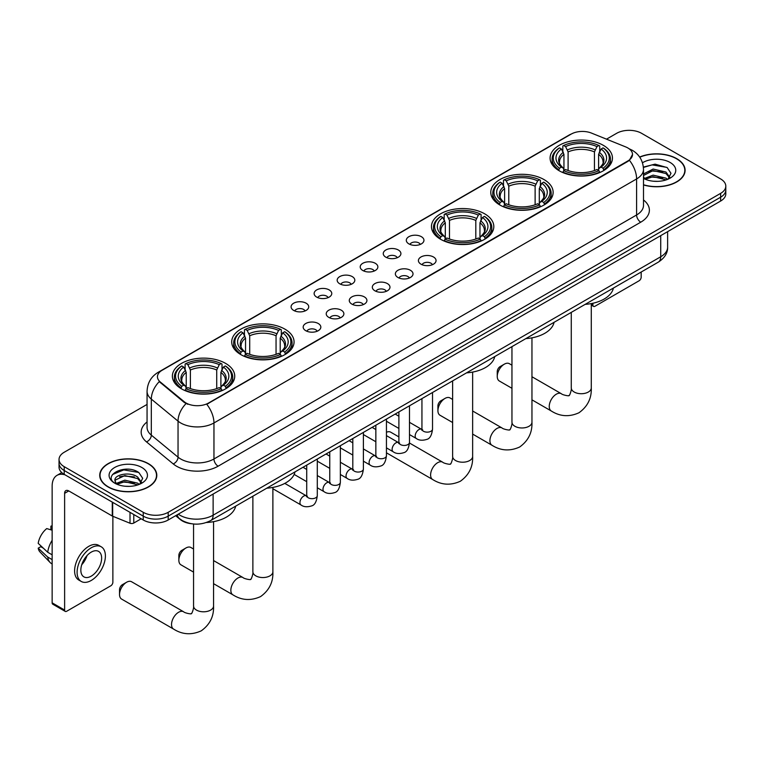 <?xml version="1.0" encoding="UTF-8"?>
<svg xmlns="http://www.w3.org/2000/svg" width="764" height="764" viewBox="0 0 764 764"><rect width="100%" height="100%" fill="white"/><g stroke="black" fill="none" stroke-linecap="round" stroke-linejoin="round"><path stroke-width="1.15" d="M225.609 363.397A31.181 18.002 0 0 0 191.63 359.491A31.181 18.002 0 0 0 172.377 376.127A31.181 18.002 0 0 0 181.517 388.857A31.181 18.002 0 0 0 215.496 392.753A31.181 18.002 0 0 0 234.739 376.127A31.181 18.002 0 0 0 225.609 363.397M544.006 179.569A31.181 18.002 0 0 0 510.027 175.672A31.181 18.002 0 0 0 490.774 192.299A31.181 18.002 0 0 0 499.904 205.029A31.181 18.002 0 0 0 533.883 208.935A31.181 18.002 0 0 0 553.136 192.299A31.181 18.002 0 0 0 544.006 179.569M484.682 213.825A31.181 18.002 0 0 0 450.703 209.919A31.181 18.002 0 0 0 431.459 226.545A31.181 18.002 0 0 0 440.589 239.275A31.181 18.002 0 0 0 474.568 243.181A31.181 18.002 0 0 0 493.811 226.545A31.181 18.002 0 0 0 484.682 213.825M284.924 329.15A31.181 18.002 0 0 0 250.945 325.244A31.181 18.002 0 0 0 231.702 341.88A31.181 18.002 0 0 0 240.832 354.611A31.181 18.002 0 0 0 274.811 358.507A31.181 18.002 0 0 0 294.064 341.88A31.181 18.002 0 0 0 284.924 329.15M603.321 145.322A31.181 18.002 0 0 0 569.342 141.426A31.181 18.002 0 0 0 550.099 158.052A31.181 18.002 0 0 0 559.229 170.783A31.181 18.002 0 0 0 593.208 174.689A31.181 18.002 0 0 0 612.451 158.052A31.181 18.002 0 0 0 603.321 145.322M408.893 243.888A8.824 5.09 180 0 1 407.136 242.446A8.824 5.09 180 0 1 410.067 236.114A8.824 5.09 180 0 1 421.375 236.687A8.824 5.09 180 0 1 423.122 242.446A8.824 5.09 180 0 1 408.893 243.888M420.296 244.413A5.291 3.056 0 0 0 418.873 242.933A5.291 3.056 0 0 0 413.658 242.15A5.291 3.056 0 0 0 409.962 244.413M385.849 257.191A8.824 5.09 180 0 1 384.091 255.749A8.824 5.09 180 0 1 387.014 249.417A8.824 5.09 180 0 1 398.321 249.99A8.824 5.09 180 0 1 400.078 255.749A8.824 5.09 180 0 1 385.849 257.191M397.251 257.726A5.291 3.056 0 0 0 395.828 256.236A5.291 3.056 0 0 0 390.614 255.462A5.291 3.056 0 0 0 386.918 257.726M362.804 270.504A8.824 5.09 180 0 1 361.047 269.062A8.824 5.09 180 0 1 363.97 262.73A8.824 5.09 180 0 1 375.277 263.293A8.824 5.09 180 0 1 377.034 269.062A8.824 5.09 180 0 1 362.804 270.504M374.207 271.029A5.291 3.056 0 0 0 372.784 269.539A5.291 3.056 0 0 0 367.57 268.766A5.291 3.056 0 0 0 363.874 271.029M339.751 283.807A8.824 5.09 180 0 1 338.003 282.365A8.824 5.09 180 0 1 340.925 276.033A8.824 5.09 180 0 1 352.233 276.597A8.824 5.09 180 0 1 353.98 282.365A8.824 5.09 180 0 1 339.751 283.807M351.163 284.332A5.291 3.056 0 0 0 349.74 282.842A5.291 3.056 0 0 0 344.526 282.069A5.291 3.056 0 0 0 340.83 284.332M316.707 297.11A8.824 5.09 180 0 1 314.959 295.668A8.824 5.09 180 0 1 317.881 289.336A8.824 5.09 180 0 1 329.188 289.909A8.824 5.09 180 0 1 330.936 295.668A8.824 5.09 180 0 1 316.707 297.11M328.109 297.635A5.291 3.056 0 0 0 326.696 296.146A5.291 3.056 0 0 0 321.472 295.372A5.291 3.056 0 0 0 317.786 297.635M293.662 310.413A8.824 5.09 180 0 1 291.915 308.971A8.824 5.09 180 0 1 294.837 302.639A8.824 5.09 180 0 1 306.144 303.212A8.824 5.09 180 0 1 307.892 308.971A8.824 5.09 180 0 1 293.662 310.413M305.065 310.948A5.291 3.056 0 0 0 303.642 309.458A5.291 3.056 0 0 0 298.428 308.685A5.291 3.056 0 0 0 294.742 310.948M420.993 264.182A8.824 5.09 180 0 1 419.245 262.74A8.824 5.09 180 0 1 422.167 256.408A8.824 5.09 180 0 1 433.474 256.981A8.824 5.09 180 0 1 435.222 262.74A8.824 5.09 180 0 1 420.993 264.182M432.405 264.716A5.291 3.056 0 0 0 430.982 263.227A5.291 3.056 0 0 0 425.768 262.444A5.291 3.056 0 0 0 422.072 264.716M397.948 277.485A8.824 5.09 180 0 1 396.201 276.052A8.824 5.09 180 0 1 399.123 269.711A8.824 5.09 180 0 1 410.43 270.284A8.824 5.09 180 0 1 412.178 276.052A8.824 5.09 180 0 1 397.948 277.485M409.351 278.02A5.291 3.056 0 0 0 407.938 276.53A5.291 3.056 0 0 0 402.714 275.756A5.291 3.056 0 0 0 399.028 278.02M374.904 290.798A8.824 5.09 180 0 1 373.157 289.355A8.824 5.09 180 0 1 376.079 283.024A8.824 5.09 180 0 1 387.386 283.587A8.824 5.09 180 0 1 389.134 289.355A8.824 5.09 180 0 1 374.904 290.798M386.307 291.323A5.291 3.056 0 0 0 384.884 289.833A5.291 3.056 0 0 0 379.67 289.059A5.291 3.056 0 0 0 375.983 291.323M351.86 304.101A8.824 5.09 180 0 1 350.113 302.659A8.824 5.09 180 0 1 353.035 296.327A8.824 5.09 180 0 1 364.342 296.89A8.824 5.09 180 0 1 366.09 302.659A8.824 5.09 180 0 1 351.86 304.101M363.263 304.626A5.291 3.056 0 0 0 361.84 303.136A5.291 3.056 0 0 0 356.626 302.363A5.291 3.056 0 0 0 352.93 304.626M328.816 317.404A8.824 5.09 180 0 1 327.059 315.962A8.824 5.09 180 0 1 329.981 309.63A8.824 5.09 180 0 1 341.298 310.203A8.824 5.09 180 0 1 343.046 315.962A8.824 5.09 180 0 1 328.816 317.404M340.219 317.929A5.291 3.056 0 0 0 338.796 316.439A5.291 3.056 0 0 0 333.582 315.666A5.291 3.056 0 0 0 329.886 317.929M305.772 330.707A8.824 5.09 180 0 1 304.015 329.265A8.824 5.09 180 0 1 306.937 322.933A8.824 5.09 180 0 1 318.244 323.506A8.824 5.09 180 0 1 320.001 329.265A8.824 5.09 180 0 1 305.772 330.707M317.175 331.242A5.291 3.056 0 0 0 315.752 329.752A5.291 3.056 0 0 0 310.537 328.978A5.291 3.056 0 0 0 306.841 331.242M625.745 146.936A15.882 9.168 180 0 1 627.865 147.968A15.882 9.168 180 0 1 632.516 154.452A15.882 9.168 180 0 1 627.865 160.937L208.553 403.02A15.882 9.168 180 0 1 184.305 401.797L160.325 382.019A15.882 9.168 180 0 1 157.451 376.767A15.882 9.168 180 0 1 162.102 370.282L571.147 134.12A15.882 9.168 180 0 1 591.489 133.089L625.745 146.936M191.535 523.751A17.648 10.19 180 0 1 180.371 519.587L175.653 515.69M643.498 184.945A28.535 16.474 0 0 0 685.098 170.305A28.535 16.474 0 0 0 676.742 158.654A28.535 16.474 0 0 0 639.659 157.04M148.445 463.672A28.535 16.474 0 0 0 117.35 460.1A28.535 16.474 0 0 0 99.731 475.313A28.535 16.474 0 0 0 108.096 486.964A28.535 16.474 0 0 0 139.182 490.536A28.535 16.474 0 0 0 156.801 475.313A28.535 16.474 0 0 0 148.445 463.672M632.516 154.452L629.402 160.287L627.865 161.405L206.767 404.299A20.59 11.89 60 0 1 213.958 422.96A23.531 13.59 180 0 1 180.686 422.96A23.531 13.59 180 0 1 178.041 421.145L151.32 399.104A23.531 13.59 180 0 1 147.06 391.311L147.06 427.343A23.531 13.59 0 0 0 151.32 435.136L178.041 457.168A23.531 13.59 0 0 0 180.686 458.983A23.531 13.59 0 0 0 213.958 458.983L636.603 214.97A23.531 13.59 0 0 0 643.498 205.363L643.498 169.341A23.531 13.59 180 0 1 636.603 178.948A20.59 11.89 -120 0 0 629.402 160.287M147.06 404.423L64.205 452.259A17.648 10.19 0 0 0 59.038 459.46L59.038 467.148A17.648 10.19 0 0 0 64.205 474.358L143.24 519.988L143.24 516.139A17.648 10.19 0 0 0 168.204 516.139L720.633 197.198A17.648 10.19 0 0 0 725.8 189.997A17.648 10.19 0 0 1 720.633 197.198L168.204 516.139A17.648 10.19 0 0 1 143.24 516.139L64.205 470.509L143.24 516.139L143.24 512.3A17.648 10.19 0 0 0 168.204 512.3L720.633 193.359A17.648 10.19 0 0 0 725.8 186.158A17.648 10.19 0 0 0 720.633 178.948L641.598 133.318A17.648 10.19 0 0 0 616.634 133.318L606.511 139.163M59.038 463.309A17.648 10.19 0 0 0 64.205 470.509A17.648 10.19 0 0 1 59.038 463.309M187.877 404.299L184.305 402.494L159.256 381.637A20.59 13.771 129.5 0 0 151.32 399.104L151.32 435.136A5.883 3.935 -50.5 0 1 146.497 441.888A29.414 16.98 180 0 1 147.06 421.957M59.038 459.46A17.648 10.19 0 0 0 64.205 466.67L143.24 512.3M143.24 519.988A17.648 10.19 0 0 0 168.204 519.988L720.633 201.047A17.648 10.19 0 0 0 725.8 193.836L725.8 186.158M643.498 184.754A28.239 16.302 0 0 0 684.811 170.305A28.239 16.302 0 0 0 676.532 158.778A28.239 16.302 0 0 0 639.764 157.203M653.382 181.221L657.814 181.355M644.568 178.404L653.124 175.137L665.969 178.146L667.526 179.387M645.351 179.225L653.124 176.665L666.246 179.865M643.498 176.494A13.294 7.678 0 0 0 645.475 179.33M643.498 173.972L653.124 169.045L665.969 172.043L669.789 177.324M643.498 175.5L653.124 170.563L665.969 173.571L669.484 177.716M643.622 178.461L644.31 178.881M643.498 178.404A19.176 11.068 0 0 0 670.133 178.136A19.176 11.068 0 0 0 670.133 162.474A19.176 11.068 0 0 0 642.476 162.789M667.975 179.206L670.983 173.304L667.182 167.574L655.063 164.145L643.374 167.096M644.701 178.996L643.498 177.582M643.412 167.44L652.084 164.881L666.924 167.402M647.853 171.747L652.084 170.983L662.674 171.89M647.853 177.85L652.084 177.076L662.674 177.993M591.279 304.091L592.921 305.037A2.941 1.7 120 0 0 593.533 306.383A2.941 1.7 120 0 0 595.003 306.24L639.096 280.78A2.941 1.7 120 0 0 641.177 277.179L641.177 272.032M592.921 305.037L592.921 303.251M108.297 486.84A28.239 16.302 0 0 0 139.077 490.373A28.239 16.302 0 0 0 156.505 475.313A28.239 16.302 0 0 0 148.235 463.786A28.239 16.302 0 0 0 117.465 460.253A28.239 16.302 0 0 0 100.027 475.313A28.239 16.302 0 0 0 108.297 486.84M125.076 486.238L129.517 486.362M116.262 483.421L124.828 480.155L137.673 483.154L139.22 484.405M117.054 484.242L124.828 481.683L137.95 484.873M116.395 484.013L115.02 480.795A13.294 7.678 0 0 0 117.169 484.347M141.483 482.332L137.673 477.061C129.689 471.101 113.263 474.778 115.02 480.795L114.972 480.203M115.058 480.976L115.421 479.993L124.828 475.58L137.673 478.579L141.187 482.733M139.678 484.214L142.687 478.312L138.886 472.591C125.43 462.917 101.516 475.666 115.326 483.478L116.004 483.898M141.827 467.482A19.176 11.068 0 0 0 114.705 467.482A19.176 11.068 0 0 0 114.705 483.144A19.176 11.068 0 0 0 141.827 483.144A19.176 11.068 0 0 0 141.827 467.482M112.518 474.511L123.778 469.889L138.618 472.419M119.556 476.755L123.778 475.991L134.378 476.898M119.556 482.858L123.778 482.094L134.378 483.001M497.249 376.413L497.249 371.61A4.116 2.378 -60 0 1 500.162 366.567L504.316 364.17A9.999 5.778 120 0 0 497.249 376.413A9.999 5.778 120 0 0 499.322 380.997L511.956 388.293M558.665 170.448L559.506 168.223A28.001 16.168 0 0 1 559.506 147.882L561.425 148.999A25.298 14.602 0 0 0 561.425 167.106L563.335 168.195L563.947 170.458M563.947 169.532L563.947 154.328L561.425 148.999M562.829 151.406L562.829 145.962L563.66 145.485A28.001 16.168 0 0 1 598.89 145.485L596.961 146.593A25.298 14.602 0 0 0 565.589 146.593L568.101 151.921L568.101 170.525M594.449 170.525L594.449 151.921L596.961 146.593M585.167 304.368A32.355 18.68 0 0 0 613.396 288.066M562.829 172.062A29.175 16.846 0 0 0 599.721 172.062L598.89 170.62A28.001 16.168 0 0 1 563.66 170.62L562.829 172.568M599.721 172.568L599.721 172.062M559.506 147.882L558.665 148.359A29.175 16.846 0 0 0 552.095 159.017A29.175 16.846 0 0 0 558.665 169.665M598.89 145.485L599.721 145.962L599.721 151.406M563.66 170.62L565.589 169.512A25.298 14.602 0 0 0 596.961 169.512L598.89 170.62M561.425 167.106L559.506 168.223M565.589 146.593L563.66 145.485M563.335 152.275A22.624 13.064 0 0 0 563.335 168.195L563.44 168.261C560.222 165.148 558.914 163.038 559.506 161.93A21.764 12.568 0 0 1 563.947 154.328M603.885 169.665A29.175 16.846 0 0 0 610.455 159.017A29.175 16.846 0 0 0 603.885 148.359L603.044 147.882A28.001 16.168 0 0 1 603.044 168.223L603.885 170.448M603.044 168.223L601.125 167.106A25.298 14.602 0 0 0 601.125 148.999L603.044 147.882M601.125 148.999L598.604 154.328L598.604 169.532L599.224 168.195L601.125 167.106M598.604 154.328A21.764 12.568 0 0 1 603.044 161.93C603.636 163.047 602.328 165.158 599.11 168.261L599.224 168.195A22.624 13.064 0 0 0 599.224 152.275M598.604 170.458L598.604 169.532M511.956 365.192L509.321 363.674A9.999 5.778 120 0 0 504.316 364.17L500.162 366.567M437.925 410.669L437.925 405.865A4.116 2.378 -60 0 1 440.838 400.823L445.001 398.416A9.999 5.778 120 0 0 437.925 410.669A9.999 5.778 120 0 0 439.997 415.244L452.632 422.54M499.35 204.695L500.181 202.47A28.001 16.168 0 0 1 500.181 182.138L502.11 183.245A25.298 14.602 0 0 0 502.11 201.362L504.011 202.441L504.622 204.704M504.622 203.778L504.622 188.574L502.11 183.245M503.505 185.652L503.505 180.208L504.345 179.731A28.001 16.168 0 0 1 539.565 179.731L537.646 180.839A25.298 14.602 0 0 0 506.274 180.839L508.786 186.177L508.786 204.771M535.125 204.771L535.125 186.177L537.646 180.839M525.842 338.614A32.355 18.68 0 0 0 554.081 322.322M503.505 206.318A29.175 16.846 0 0 0 540.406 206.318L539.565 204.867A28.001 16.168 0 0 1 504.345 204.867L503.505 206.815M540.406 206.815L540.406 206.318M500.181 182.138L499.35 182.615A29.175 16.846 0 0 0 492.78 193.263A29.175 16.846 0 0 0 499.35 203.912M539.565 179.731L540.406 180.208L540.406 185.652M504.345 204.867L506.274 203.759A25.298 14.602 0 0 0 537.646 203.759L539.565 204.867M502.11 201.362L500.181 202.47M506.274 180.839L504.345 179.731M504.011 186.521A22.624 13.064 0 0 0 504.011 202.441L504.116 202.508C500.907 199.404 499.589 197.293 500.191 196.176A21.764 12.568 0 0 1 504.622 188.574M544.56 203.912A29.175 16.846 0 0 0 551.14 193.263A29.175 16.846 0 0 0 544.56 182.615L543.729 182.138A28.001 16.168 0 0 1 543.729 202.47L544.56 204.695M543.729 202.47L541.8 201.362A25.298 14.602 0 0 0 541.8 183.245L543.729 182.138M541.8 183.245L539.288 188.574L539.288 203.778L539.9 202.441L541.8 201.362M539.288 188.574A21.764 12.568 0 0 1 543.72 196.176C544.312 197.293 543.003 199.404 539.795 202.508L539.9 202.441A22.624 13.064 0 0 0 539.9 186.521M539.288 204.704L539.288 203.778M452.632 399.448L449.996 397.92A9.999 5.778 120 0 0 445.001 398.416L440.838 400.823M440.026 238.951L440.866 236.716A28.001 16.168 0 0 1 440.866 216.384L442.786 217.492A25.298 14.602 0 0 0 442.786 235.608L444.696 236.687L445.307 238.96M445.307 238.034L445.307 222.821L442.786 217.492M444.19 219.898L444.19 214.455L445.02 213.977A28.001 16.168 0 0 1 480.25 213.977L478.321 215.095A25.298 14.602 0 0 0 446.95 215.095L449.471 220.424L449.471 239.017M475.81 239.017L475.81 220.424L478.321 215.095M466.527 372.861A32.355 18.68 0 0 0 494.757 356.568M444.19 240.565A29.175 16.846 0 0 0 481.081 240.565L480.25 239.122A28.001 16.168 0 0 1 445.02 239.122L444.19 241.061M481.081 241.061L481.081 240.565M440.866 216.384L440.026 216.861A29.175 16.846 0 0 0 433.455 227.51A29.175 16.846 0 0 0 440.026 238.158M480.25 213.977L481.081 214.455L481.081 219.898M445.02 239.122L446.95 238.005A25.298 14.602 0 0 0 478.321 238.005L480.25 239.122M442.786 235.608L440.866 236.716M446.95 215.095L445.02 213.977M444.696 220.767A22.624 13.064 0 0 0 444.696 236.687L444.801 236.754C441.582 233.65 440.274 231.54 440.866 230.422A21.764 12.568 0 0 1 445.307 222.821M485.245 238.158A29.175 16.846 0 0 0 491.815 227.51A29.175 16.846 0 0 0 485.245 216.861L484.405 216.384A28.001 16.168 0 0 1 484.405 236.716L485.245 238.951M484.405 236.716L482.485 235.608A25.298 14.602 0 0 0 482.485 217.492L484.405 216.384M482.485 217.492L479.964 222.821L479.964 238.034L480.585 236.687L482.485 235.608M479.964 222.821A21.764 12.568 0 0 1 484.405 230.422C484.997 231.54 483.688 233.65 480.47 236.754L480.585 236.687A22.624 13.064 0 0 0 480.585 220.767M479.964 238.96L479.964 238.034M398.894 436.912L390.681 432.166A9.999 5.778 120 0 0 386.441 432.271M178.852 560.241L178.852 555.438A4.116 2.378 -60 0 1 181.765 550.395L185.919 547.989A9.999 5.778 120 0 0 178.852 560.241A9.999 5.778 120 0 0 180.925 564.816L193.559 572.112M240.268 354.276L241.109 352.042A28.001 16.168 0 0 1 241.109 331.71L243.038 332.817A25.298 14.602 0 0 0 243.038 350.934L244.938 352.013L245.55 354.286M245.55 353.36L245.55 338.146L243.038 332.817M244.432 335.234L244.432 329.79L245.273 329.313A28.001 16.168 0 0 1 280.493 329.313L278.564 330.42A25.298 14.602 0 0 0 247.192 330.42L249.713 335.749L249.713 354.343M276.052 354.343L276.052 335.749L278.564 330.42M266.77 488.196A32.355 18.68 0 0 0 294.999 471.894M244.432 355.89A29.175 16.846 0 0 0 281.324 355.89L280.493 354.448A28.001 16.168 0 0 1 245.273 354.448L244.432 356.387M281.324 356.387L281.324 355.89M241.109 331.71L240.268 332.187A29.175 16.846 0 0 0 233.698 342.835A29.175 16.846 0 0 0 240.268 353.493M280.493 329.313L281.324 329.79L281.324 335.234M245.273 354.448L247.192 353.331A25.298 14.602 0 0 0 278.564 353.331L280.493 354.448M243.038 350.934L241.109 352.042M247.192 330.42L245.273 329.313M244.938 336.093A22.624 13.064 0 0 0 244.938 352.013L245.043 352.089C241.825 348.976 240.517 346.866 241.109 345.758A21.764 12.568 0 0 1 245.55 338.146M285.488 353.493A29.175 16.846 0 0 0 292.058 342.835A29.175 16.846 0 0 0 285.488 332.187L284.647 331.71A28.001 16.168 0 0 1 284.647 352.042L285.488 354.276M284.647 352.042L282.728 350.934A25.298 14.602 0 0 0 282.728 332.817L284.647 331.71M282.728 332.817L280.207 338.146L280.207 353.36L280.827 352.013L282.728 350.934M280.207 338.146A21.764 12.568 0 0 1 284.647 345.758C285.239 346.875 283.931 348.986 280.722 352.089L280.827 352.013A22.624 13.064 0 0 0 280.827 336.093M280.207 354.286L280.207 353.36M193.559 549.02L190.924 547.501A9.999 5.778 120 0 0 185.919 547.989L181.765 550.395M119.528 594.487L119.528 589.684A4.116 2.378 -60 0 1 122.441 584.641L126.604 582.244A9.999 5.778 120 0 0 119.528 594.487A9.999 5.778 120 0 0 121.6 599.071L173.6 629.087A9.999 5.778 -60 0 1 172.072 621.075A9.999 5.778 -60 0 1 178.604 612.26A9.999 5.778 -60 0 1 183.599 611.763C184.745 613.129 192.318 614.504 191.248 613.511C191.573 614.934 194.171 607.686 193.559 606.014A9.999 5.778 180 0 0 196.491 610.102A9.999 5.778 180 0 0 210.635 610.102A9.999 5.778 180 0 0 213.557 606.014C213.987 616.367 209.88 624.637 201.247 630.835C191.573 635.218 182.357 634.636 173.6 629.087M180.953 388.523L181.794 386.297A28.001 16.168 0 0 1 181.794 365.956L183.713 367.073A25.298 14.602 0 0 0 183.713 385.18L185.614 386.259L186.235 388.532M186.235 387.606L186.235 372.402L183.713 367.073M185.117 369.48L185.117 364.036L185.948 363.559A28.001 16.168 0 0 1 221.168 363.559L219.249 364.667A25.298 14.602 0 0 0 187.877 364.667L190.389 369.996L190.389 388.599M216.728 388.599L216.728 369.996L219.249 364.667M206.442 522.5A32.355 18.68 0 0 0 235.684 506.14M185.117 390.137A29.175 16.846 0 0 0 222.009 390.137L221.168 388.695A28.001 16.168 0 0 1 185.948 388.695L185.117 390.633M222.009 390.633L222.009 390.137M181.794 365.956L180.953 366.433A29.175 16.846 0 0 0 174.383 377.082A29.175 16.846 0 0 0 180.953 387.74M221.168 363.559L222.009 364.036L222.009 369.48M185.948 388.695L187.877 387.587A25.298 14.602 0 0 0 219.249 387.587L221.168 388.695M183.713 385.18L181.794 386.297M187.877 364.667L185.948 363.559M185.614 370.349A22.624 13.064 0 0 0 185.614 386.259L185.719 386.336C182.51 383.222 181.202 381.112 181.794 380.004A21.764 12.568 0 0 1 186.235 372.402M226.173 387.74A29.175 16.846 0 0 0 232.743 377.082A29.175 16.846 0 0 0 226.173 366.433L225.332 365.956A28.001 16.168 0 0 1 225.332 386.297L226.173 388.523M225.332 386.297L223.403 385.18A25.298 14.602 0 0 0 223.403 367.073L225.332 365.956M223.403 367.073L220.892 372.402L220.892 387.606L221.503 386.259L223.403 385.18M220.892 372.402A21.764 12.568 0 0 1 225.323 380.004C225.924 381.121 224.606 383.232 221.398 386.336L221.503 386.259A22.624 13.064 0 0 0 221.503 370.349M220.892 388.532L220.892 387.606M183.599 611.763L131.599 581.748A9.999 5.778 120 0 0 126.604 582.244L122.441 584.641M133.776 514.525L133.776 523.053L141.159 518.785M65.083 474.864A23.531 13.59 -120 0 0 57.014 475.351A23.531 13.59 -120 0 0 52.143 486.124L52.143 602.844L64.625 610.054L64.625 493.324A5.883 3.4 60 0 1 65.838 490.631A5.883 3.4 60 0 1 68.779 490.927L112.279 516.034L112.279 502.11M64.625 610.054A2.941 1.7 120 0 0 65.227 611.401L52.754 604.19A2.941 1.7 -60 0 1 52.143 602.844M65.227 611.401A2.941 1.7 120 0 0 66.697 611.248L110.799 585.797A2.941 1.7 120 0 0 112.871 582.187L112.871 516.311M133.776 523.053A2.941 1.7 180 0 1 130.014 523.235L112.671 516.225A2.941 1.7 180 0 1 112.279 516.034M91.241 576.142A14.707 8.49 120 0 0 100.848 563.183A14.707 8.49 120 0 0 98.594 551.398A14.707 8.49 120 0 0 91.241 552.124A14.707 8.49 120 0 0 81.633 565.083A14.707 8.49 120 0 0 83.887 576.868A14.707 8.49 120 0 0 91.241 576.142M81.738 564.739A14.707 8.49 120 0 0 87.02 555.6M52.143 526.558L50.892 526.176L50.892 529.127L52.143 529.853M101.249 546.804L98.747 545.372A19.998 11.546 120 0 0 88.748 546.356A19.998 11.546 120 0 0 75.684 563.985A19.998 11.546 120 0 0 78.749 580.01L81.242 581.452A19.998 11.546 120 0 0 91.241 580.459A19.998 11.546 120 0 0 104.315 562.839A19.998 11.546 120 0 0 101.249 546.804A19.998 11.546 120 0 0 91.241 547.798A19.998 11.546 120 0 0 78.176 565.427A19.998 11.546 120 0 0 81.242 581.452M52.143 540.31A19.415 11.212 120 0 0 47.721 552.267L38.2 543.357A15.299 8.834 120 0 1 46.738 528.583L52.143 530.216M52.143 554.817L47.721 552.267M43.347 548.18L40.759 546.69L38.2 548.16L47.721 557.071L52.143 559.62M47.721 557.071A19.415 11.212 120 0 0 50.118 562.495A19.415 11.212 120 0 0 51.589 563.651L52.143 563.975M52.143 525.833A15.299 8.834 120 0 0 50.892 526.176M38.2 548.16A15.299 8.834 120 0 0 40.005 551.971L50.118 562.495M160.325 382.019L160.325 382.716M184.305 401.797L184.305 402.494M208.553 403.02L208.553 403.497M218.122 466.193A5.883 3.4 60 0 1 213.958 458.983L213.958 422.96L636.603 178.948L636.603 214.97A5.883 3.4 60 0 0 640.757 222.181L218.122 466.193A29.414 16.98 180 0 1 176.522 466.193A29.414 16.98 180 0 1 173.227 463.92L146.497 441.888M643.498 169.341C643.097 160.879 639.372 154.538 632.334 150.307L629.364 148.865A20.59 9.645 112 0 0 629.087 148.76M160.354 371.476A20.59 11.89 -120 0 0 158.224 372.278C151.177 376.509 147.462 382.85 147.06 391.311M158.224 372.278L569.419 134.875A20.59 11.89 60 0 1 570.975 134.216M186.063 403.583A20.59 13.771 129.5 0 0 178.041 421.145L178.041 457.168A5.883 3.935 -50.5 0 1 173.227 463.92M643.498 199.977A29.414 16.98 180 0 1 640.757 222.181M168.204 512.3L168.204 519.988M720.633 193.359L720.633 201.047M64.205 466.67L64.205 474.358M178.27 514.172A23.531 13.59 0 0 0 179.846 515.184A23.531 13.59 0 0 0 213.127 515.184L660.726 256.761A23.531 13.59 0 0 0 667.621 247.154C667.793 252.999 664.68 257.993 658.291 262.147L210.692 520.571A11.766 6.79 60 0 0 213.127 515.184L213.127 494.05M660.726 235.627L660.726 256.761A11.766 6.79 60 0 1 658.291 262.147M177.315 514.726A11.766 7.869 129.5 0 0 179.368 518.555L175.796 515.604M591.279 303.594L591.279 387.95A9.999 5.778 180 0 1 588.347 392.027A9.999 5.778 180 0 1 574.203 392.027A9.999 5.778 180 0 1 571.271 387.95C571.883 389.611 569.285 396.869 568.96 395.446C570.039 396.43 562.457 395.055 561.32 393.699L531.954 376.748M591.279 387.95C591.699 398.292 587.602 406.572 578.969 412.761C569.285 417.144 560.069 416.561 551.312 411.013A9.999 5.778 -60 0 1 549.784 403A9.999 5.778 -60 0 1 556.316 394.186A9.999 5.778 -60 0 1 561.32 393.699M594.449 151.921A21.764 12.568 0 0 0 568.101 151.921M595.061 149.868A22.624 13.064 0 0 0 567.49 149.868M531.954 337.841L531.954 422.196A9.999 5.778 180 0 1 529.032 426.274A9.999 5.778 180 0 1 514.888 426.274A9.999 5.778 180 0 1 511.956 422.196C512.568 423.867 509.97 431.116 509.645 429.693C510.715 430.676 503.142 429.301 501.996 427.945L472.639 410.994M531.954 422.196C532.384 432.539 528.277 440.818 519.644 447.016C509.97 451.39 500.754 450.808 491.997 445.269A9.999 5.778 -60 0 1 490.459 437.247A9.999 5.778 -60 0 1 497.001 428.442A9.999 5.778 -60 0 1 501.996 427.945M535.125 186.177A21.764 12.568 0 0 0 508.786 186.177M535.745 184.124A22.624 13.064 0 0 0 508.175 184.124M472.639 372.087L472.639 456.442A9.999 5.778 180 0 1 469.707 460.52A9.999 5.778 180 0 1 455.564 460.52A9.999 5.778 180 0 1 452.632 456.442C453.243 458.113 450.645 465.362 450.321 463.939C451.4 464.923 443.817 463.547 442.681 462.191L409.475 443.015M472.639 456.442C473.069 466.794 468.962 475.065 460.329 481.263C450.645 485.637 441.43 485.054 432.672 479.515A9.999 5.778 -60 0 1 431.144 471.503A9.999 5.778 -60 0 1 437.676 462.688A9.999 5.778 -60 0 1 442.681 462.191M475.81 220.424A21.764 12.568 0 0 0 449.471 220.424M476.421 218.37A22.624 13.064 0 0 0 448.85 218.37M272.882 487.413L272.882 571.768A9.999 5.778 180 0 1 269.95 575.855A9.999 5.778 180 0 1 255.806 575.855A9.999 5.778 180 0 1 252.874 571.768C253.486 573.439 250.888 580.688 250.573 579.265C251.642 580.258 244.06 578.883 242.923 577.517L213.557 560.566M272.882 571.768C273.311 582.12 269.205 590.391 260.572 596.589C250.888 600.972 241.672 600.389 232.924 594.841A9.999 5.778 -60 0 1 231.387 586.828A9.999 5.778 -60 0 1 237.919 578.014A9.999 5.778 -60 0 1 242.923 577.517M276.052 335.749A21.764 12.568 0 0 0 249.713 335.749M276.663 333.696A22.624 13.064 0 0 0 249.093 333.696M216.728 369.996A21.764 12.568 0 0 0 190.389 369.996M217.348 367.942A22.624 13.064 0 0 0 189.778 367.942M432.529 392.495L432.529 429.082A5.291 3.056 180 0 1 430.734 431.373A5.291 3.056 180 0 1 423.495 431.249A5.291 3.056 180 0 1 421.938 429.082L421.776 430.227L422.244 429.836M432.529 429.082C431.803 435.232 429.903 438.67 426.818 439.386C422.444 440.742 418.93 440.436 416.265 438.469A5.291 3.056 -60 0 1 415.454 434.229A5.291 3.056 -60 0 1 418.92 429.569A5.291 3.056 -60 0 1 419.149 429.435A5.291 3.056 -60 0 1 421.566 429.301L422.635 429.731M409.485 405.799L409.485 442.394A5.291 3.056 180 0 1 407.689 444.686A5.291 3.056 180 0 1 400.451 444.553A5.291 3.056 180 0 1 398.894 442.394L398.722 443.531L399.2 443.139M409.485 442.394C408.759 448.535 406.859 451.973 403.774 452.689C399.4 454.045 395.886 453.74 393.221 451.782A5.291 3.056 -60 0 1 392.409 447.532A5.291 3.056 -60 0 1 395.867 442.872A5.291 3.056 -60 0 1 396.105 442.748A5.291 3.056 -60 0 1 398.522 442.604L399.591 443.034M386.441 419.102L386.441 455.697A5.291 3.056 180 0 1 384.645 457.989A5.291 3.056 180 0 1 377.397 457.856A5.291 3.056 180 0 1 375.85 455.697L375.678 456.843L376.155 456.452M386.441 455.697C385.715 461.848 383.805 465.276 380.73 466.002C376.356 467.348 372.842 467.043 370.177 465.085A5.291 3.056 -60 0 1 369.365 460.845A5.291 3.056 -60 0 1 372.822 456.175A5.291 3.056 -60 0 1 373.061 456.051A5.291 3.056 -60 0 1 375.468 455.917L376.547 456.337M363.397 432.405L363.397 469A5.291 3.056 180 0 1 361.601 471.292A5.291 3.056 180 0 1 354.353 471.159A5.291 3.056 180 0 1 352.806 469L352.634 470.147L353.111 469.755M363.397 469C362.671 475.151 360.761 478.579 357.686 479.305C353.312 480.661 349.788 480.355 347.133 478.388A5.291 3.056 -60 0 1 346.321 474.148A5.291 3.056 -60 0 1 349.778 469.478A5.291 3.056 -60 0 1 350.017 469.354A5.291 3.056 -60 0 1 352.424 469.22L353.503 469.64M340.352 445.718L340.352 482.304A5.291 3.056 180 0 1 338.557 484.596A5.291 3.056 180 0 1 331.309 484.471A5.291 3.056 180 0 1 329.762 482.304L329.59 483.45L330.067 483.058M340.352 482.304C339.627 488.454 337.717 491.892 334.632 492.608C330.268 493.964 326.744 493.659 324.089 491.691A5.291 3.056 -60 0 1 323.277 487.451A5.291 3.056 -60 0 1 326.734 482.791A5.291 3.056 -60 0 1 326.973 482.657A5.291 3.056 -60 0 1 329.379 482.523L330.459 482.953M317.299 459.021L317.299 495.607A5.291 3.056 180 0 1 315.513 497.908A5.291 3.056 180 0 1 308.264 497.775A5.291 3.056 180 0 1 306.717 495.607L306.545 496.753L307.013 496.361M317.299 495.607C316.573 501.757 314.673 505.195 311.588 505.911C307.214 507.267 303.7 506.962 301.045 505.004A5.291 3.056 -60 0 1 300.233 500.754A5.291 3.056 -60 0 1 303.69 496.094A5.291 3.056 -60 0 1 303.919 495.96A5.291 3.056 -60 0 1 306.335 495.826L307.414 496.256M64.625 493.324L68.779 490.927M112.671 502.34L112.671 516.225M130.014 523.235L130.014 512.348M569.419 134.875L573.191 133.127M210.692 520.571C201.218 525.326 191.754 525.326 182.29 520.571L179.368 518.555M667.621 247.154L667.621 231.645M684.811 172.664L684.811 170.305M593.533 306.383L591.279 305.084M156.505 477.672L156.505 475.313M100.027 477.672L100.027 475.313M551.312 411.013L531.954 399.839M552.095 164.394L552.095 159.017M610.455 164.394L610.455 159.017M571.271 312.39L571.271 387.95M491.997 445.269L472.639 434.086M492.78 198.65L492.78 193.263M551.14 198.65L551.14 193.263M511.956 346.636L511.956 422.196M432.672 479.515L386.441 452.813M433.455 232.896L433.455 227.51M491.815 232.896L491.815 227.51M452.632 380.883L452.632 456.442M232.924 594.841L213.557 583.667M233.698 348.222L233.698 342.835M292.058 348.222L292.058 342.835M252.874 496.208L252.874 571.768M213.557 521.659L213.557 606.014M174.383 382.468L174.383 377.082M232.743 382.468L232.743 377.082M193.559 523.999L193.559 606.014M416.265 438.469L409.485 434.554M398.894 428.442L386.441 421.25M421.938 398.607L421.938 429.082M421.566 429.301L409.485 422.33M398.894 416.218L395.169 414.059M393.221 451.782L386.441 447.866M375.85 441.745L363.397 434.554M398.894 411.911L398.894 442.394M398.522 442.604L386.441 435.633M375.85 429.521L372.125 427.372M370.177 465.085L363.397 461.169M352.806 455.058L340.352 447.866M375.85 425.214L375.85 455.697M375.468 455.917L363.397 448.936M352.806 442.824L349.081 440.675M347.133 478.388L340.352 474.473M329.762 468.361L317.299 461.169M352.806 438.517L352.806 469M352.424 469.22L340.352 462.249M329.762 456.127L326.027 453.978M324.089 491.691L317.299 487.776M306.717 481.664L294.159 474.415M329.762 451.83L329.762 482.304M329.379 482.523L317.299 475.552M306.717 469.44L302.983 467.281M301.045 505.004L272.882 488.74M306.717 465.133L306.717 495.607M306.335 495.826L284.791 483.392M57.014 475.351L61.779 472.601"/></g></svg>
